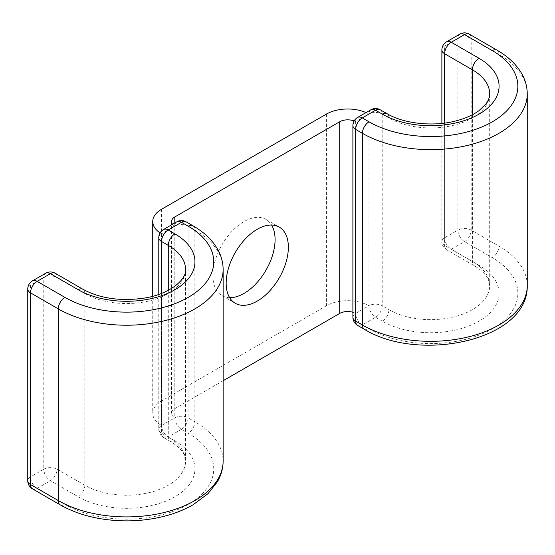 <?xml version="1.0" encoding="UTF-8"?>
<svg xmlns="http://www.w3.org/2000/svg" width="555" height="555" viewBox="0 0 555 555"><rect width="100%" height="100%" fill="white"/><g stroke="black" fill="none" stroke-linecap="round" stroke-linejoin="round"><path stroke-width="0.42" stroke-dasharray="2.77 2.08" d="M229.659 297.66A43.977 25.391 -60 0 1 221.993 295.607A43.977 25.391 -60 0 1 215.25 260.364A43.977 25.391 -60 0 1 243.985 221.611A43.977 25.391 -60 0 1 265.97 219.433A43.977 25.391 -60 0 1 271.589 225.046M352.897 125.576A9.393 5.418 180 0 1 355.651 121.739A11.266 6.507 0 0 0 354.09 120.99M352.897 317.266A9.393 5.418 180 0 1 355.651 313.429L355.651 121.739L368.929 114.073A30.053 17.351 0 0 0 366.002 112.589M160.069 232.906A30.053 17.351 0 0 0 161.533 233.815L174.811 226.149L174.811 417.832A9.393 5.418 180 0 1 188.096 417.832L188.096 226.149A9.393 5.425 120 0 0 186.147 221.847M172.556 224.275A11.266 6.507 0 0 0 174.811 226.149A9.393 5.418 180 0 1 188.096 226.149L194.847 230.041L194.847 421.731A96.57 55.75 180 0 1 223.131 461.156M357.593 325.397A9.393 5.425 120 0 0 362.29 324.932A9.393 5.425 60 0 1 355.651 313.429L368.929 305.763A30.053 17.351 0 0 0 326.43 305.763L161.533 400.967A30.053 17.351 0 0 0 152.729 413.232A30.053 17.351 0 0 0 161.533 425.498L174.811 417.832A9.393 5.425 -120 0 0 181.457 429.334A9.393 5.425 120 0 0 188.096 417.832L194.847 421.731A9.393 5.425 -60 0 1 188.207 433.233A87.177 50.332 180 0 1 188.207 504.412A87.177 50.332 180 0 1 64.921 504.412L37.143 488.372L50.422 480.706A9.393 5.425 120 0 0 57.061 469.204L57.061 277.521A9.393 5.425 120 0 0 55.118 273.22M355.651 313.429A11.266 6.507 0 0 0 352.897 312.264M223.131 380.737L174.811 408.633A11.266 6.507 0 0 0 171.516 413.232A11.266 6.507 0 0 0 174.811 417.832M370.872 109.779A9.393 5.425 60 0 0 368.929 114.073L368.929 305.763A9.393 5.418 180 0 1 382.208 305.763L382.208 114.073A9.393 5.425 120 0 0 380.265 109.779M163.475 229.513A9.393 5.425 -120 0 0 161.533 233.815L161.533 425.498A9.393 5.425 -120 0 0 168.172 437L181.457 429.334L188.207 433.233M174.811 222.971L174.811 408.633M326.43 114.073L326.43 305.763M161.533 209.277L161.533 400.967M82.896 289.259A9.393 5.425 120 0 1 84.839 293.553A59.003 34.063 180 0 0 149.142 300.942A59.003 34.063 180 0 0 185.564 269.466L185.564 461.156A59.003 34.063 180 0 0 168.283 437.062A9.393 5.425 -60 0 0 170.232 441.364A9.393 5.425 -60 0 0 174.922 440.899A68.397 39.488 180 0 1 174.922 496.746A68.397 39.488 180 0 1 78.2 496.746A9.393 5.425 120 0 0 84.839 485.243L84.839 293.553L57.061 277.521A9.393 5.418 180 0 0 43.783 277.521L43.783 469.204L30.497 476.87L30.497 285.187L43.783 277.521A9.393 5.425 60 0 1 45.725 273.22M161.533 293.401L161.533 433.171A9.393 5.425 120 0 0 163.475 437.465L170.232 441.364C177.933 446.074 182.678 450.847 184.454 455.676L185.564 461.156A59.003 34.063 180 0 1 149.142 492.625A59.003 34.063 180 0 1 84.839 485.243L57.061 469.204A9.393 5.418 180 0 0 43.783 469.204A9.393 5.425 -120 0 0 50.422 480.706L78.2 496.746M32.447 488.837A9.393 5.425 120 0 0 37.143 488.372A9.393 5.425 60 0 1 30.497 476.87A9.393 5.418 180 0 0 27.75 480.706M60.224 504.877A9.393 5.425 120 0 0 64.921 504.412M192.897 225.746A9.393 5.425 -60 0 1 194.847 230.041A96.57 55.75 180 0 1 223.131 269.466M158.785 294.421L158.785 429.334A9.393 5.418 180 0 0 161.533 433.171L168.283 437.062L168.283 290.327M161.533 425.498A9.393 5.418 180 0 0 158.785 429.334A9.393 9.393 0 0 0 163.475 437.465A9.393 5.425 120 0 0 168.172 437L174.922 440.899M176.761 221.847A9.393 5.425 -120 0 0 174.811 226.149M158.785 237.644A9.393 5.418 180 0 1 161.533 233.815M32.447 280.885A9.393 5.425 -120 0 0 30.497 285.187A9.393 5.418 180 0 0 27.75 289.016M472.402 114.746L472.402 261.481A59.003 34.063 0 0 1 489.69 285.568A59.003 34.063 0 0 1 453.262 317.044A59.003 34.063 0 0 1 388.958 309.662A9.393 5.425 120 0 1 382.319 321.158A68.397 39.488 0 0 0 479.048 321.158A68.397 39.488 0 0 0 479.048 265.318A9.393 5.425 -60 0 1 474.352 265.783A9.393 5.425 -60 0 1 472.402 261.481L444.624 245.449A9.393 5.425 120 0 0 446.574 249.743A9.393 5.425 120 0 0 451.27 249.278L464.549 241.612A9.393 5.425 120 0 0 471.188 230.11L471.188 38.427A9.393 5.425 120 0 0 469.246 34.126M479.048 265.318L451.27 249.278A9.393 5.425 60 0 1 444.624 237.776L444.624 46.093L457.91 38.427L457.91 230.11L444.624 237.776A9.393 5.418 180 0 0 441.877 241.612L441.877 123.404M444.624 123.078L444.624 245.449A9.393 5.418 180 0 1 441.877 241.612A9.393 9.393 0 0 0 446.574 249.743L474.352 265.783C482.031 270.479 486.77 275.238 488.56 280.06L489.69 285.568L489.69 93.885A59.003 34.063 0 0 1 453.262 125.361A59.003 34.063 0 0 1 388.958 117.972A9.393 5.425 120 0 0 387.015 113.671M497.023 50.165A9.393 5.425 -60 0 1 498.966 54.459L471.188 38.427A9.393 5.418 180 0 0 457.91 38.427A9.393 5.425 60 0 1 459.852 34.126M527.25 285.568A96.57 55.75 0 0 0 498.966 246.149L471.188 230.11A9.393 5.418 0 0 0 457.91 230.11A9.393 5.425 60 0 0 464.549 241.612L492.327 257.652A9.393 5.425 -60 0 0 498.966 246.149L498.966 54.459A96.57 55.75 0 0 1 527.25 93.885M364.344 329.295A9.393 5.425 120 0 0 369.04 328.831L362.29 324.932L375.568 317.266A9.393 5.425 120 0 0 382.208 305.763L388.958 309.662L388.958 117.972L382.208 114.073A9.393 5.418 180 0 0 368.929 114.073M369.04 328.831A87.177 50.332 0 0 0 492.327 328.831A87.177 50.332 0 0 0 492.327 257.652M382.319 321.158L375.568 317.266A9.393 5.425 60 0 1 368.929 305.763M355.651 121.739A9.393 5.425 60 0 1 357.593 117.445M446.574 41.791A9.393 5.425 60 0 0 444.624 46.093A9.393 5.418 -0 0 0 441.877 49.922M265.97 219.433L279.255 227.099M171.516 221.549L171.516 413.232M152.729 296.266L152.729 413.232M221.993 295.607L235.271 303.273"/><path stroke-width="0.83" d="M257.263 301.094A43.977 25.391 120 0 0 285.991 262.342A43.977 25.391 120 0 0 279.255 227.099A43.977 25.391 120 0 0 257.263 229.277A43.977 25.391 120 0 0 228.535 268.03A43.977 25.391 120 0 0 235.271 303.273A43.977 25.391 120 0 0 257.263 301.094M271.589 225.046A43.977 25.391 -60 0 1 243.985 293.428A43.977 25.391 -60 0 1 229.659 297.66M354.09 120.99A11.266 6.507 0 0 0 339.716 121.739L174.811 216.943A11.266 6.507 0 0 0 171.516 221.549A11.266 6.507 0 0 0 172.556 224.275M366.002 112.589A30.053 17.351 0 0 0 326.43 114.073L161.533 209.277A30.053 17.351 0 0 0 152.729 221.549A30.053 17.351 0 0 0 160.069 232.906M352.897 312.264A11.266 6.507 0 0 0 339.716 313.429L223.131 380.737M174.811 216.943L174.811 222.971M339.716 121.739L339.716 313.429M223.131 269.466L223.131 461.156A96.57 55.75 180 0 1 163.517 512.66A96.57 55.75 180 0 1 58.282 500.575L58.282 308.892A96.57 55.75 180 0 0 163.517 320.977A96.57 55.75 180 0 0 223.131 269.466C223.089 262.231 221.161 255.335 217.352 248.772C211.954 239.691 203.81 232.018 192.897 225.746A9.393 5.425 -60 0 0 188.207 226.211A87.177 50.332 180 0 1 188.207 297.39A87.177 50.332 180 0 1 64.921 297.39A9.393 5.425 120 0 0 58.282 308.892L30.497 292.853L30.497 484.543A9.393 5.425 120 0 0 32.447 488.837L60.224 504.877A9.393 5.425 120 0 1 58.282 500.575L30.497 484.543A9.393 5.418 180 0 1 27.75 480.706L27.75 289.016A9.393 5.418 180 0 0 30.497 292.853A9.393 5.425 120 0 1 37.143 281.35A9.393 5.425 -120 0 0 32.447 280.885A9.393 9.393 0 0 0 27.75 289.016M64.921 297.39L37.143 281.35L50.422 273.684A9.393 5.425 120 0 1 55.118 273.22A9.393 9.393 0 0 0 45.725 273.22A9.393 5.425 60 0 1 50.422 273.684L78.2 289.724A9.393 5.425 120 0 1 82.896 289.259L55.118 273.22M168.283 290.327L168.283 245.379A9.393 5.425 -60 0 1 174.922 233.877A68.397 39.488 180 0 1 174.922 289.724A68.397 39.488 180 0 1 78.2 289.724M192.897 225.746L186.147 221.847A9.393 5.425 120 0 0 181.457 222.312L168.172 229.978A9.393 5.425 120 0 0 161.533 241.48L168.283 245.379A59.003 34.063 180 0 1 185.564 269.466C186.945 278.638 170.857 294.018 144.328 298.084C120.553 301.483 100.08 298.541 82.896 289.259M188.207 226.211L181.457 222.312A9.393 5.425 -120 0 0 176.761 221.847L163.475 229.513A9.393 9.393 0 0 0 158.785 237.644L158.785 294.421M174.922 233.877L168.172 229.978A9.393 5.425 -120 0 0 163.475 229.513M158.785 237.644A9.393 5.418 180 0 0 161.533 241.48L161.533 293.401M472.402 114.746L472.402 69.798L444.624 53.759L444.624 123.078M479.048 58.296A68.397 39.488 0 0 1 479.048 114.136A68.397 39.488 0 0 1 382.319 114.136A9.393 5.425 120 0 1 387.015 113.671C403.256 123.425 431.943 126.901 454.462 121.281C464.584 118.812 472.763 115.26 479.007 110.639L485.951 103.917C488.539 100.302 489.787 96.958 489.69 93.885A59.003 34.063 0 0 0 472.402 69.798A9.393 5.425 -60 0 1 479.048 58.296L451.27 42.256A9.393 5.425 120 0 0 444.624 53.759A9.393 5.418 -0 0 1 441.877 49.922L441.877 123.404M387.015 113.671L380.265 109.779A9.393 5.425 120 0 0 375.568 110.244L362.29 117.91A9.393 5.425 120 0 0 355.651 129.412L362.401 133.304L362.401 324.994A96.57 55.75 0 0 0 467.636 337.079A96.57 55.75 0 0 0 527.25 285.568L527.25 93.885A96.57 55.75 0 0 1 467.636 145.396A96.57 55.75 0 0 1 362.401 133.304A9.393 5.425 120 0 1 369.04 121.809A87.177 50.332 0 0 0 492.327 121.809A87.177 50.332 0 0 0 492.327 50.63A9.393 5.425 -60 0 1 497.023 50.165L469.246 34.126A9.393 5.425 120 0 0 464.549 34.59L451.27 42.256A9.393 5.425 60 0 0 446.574 41.791A9.393 9.393 0 0 0 441.877 49.922M492.327 50.63L464.549 34.59A9.393 5.425 60 0 0 459.852 34.126L446.574 41.791M380.265 109.779A9.393 9.393 0 0 0 370.872 109.779L357.593 117.445A9.393 9.393 0 0 0 352.897 125.576A9.393 5.418 180 0 0 355.651 129.412L355.651 321.095L362.401 324.994A9.393 5.425 120 0 0 364.344 329.295C419.226 363.137 528.596 340.402 527.25 285.568M352.897 125.576L352.897 317.266A9.393 5.418 180 0 0 355.651 321.095A9.393 5.425 120 0 0 357.593 325.397L364.344 329.295M382.319 114.136L375.568 110.244A9.393 5.425 60 0 0 370.872 109.779M369.04 121.809L362.29 117.91A9.393 5.425 60 0 0 357.593 117.445M152.729 221.549L152.729 296.266M223.131 461.156C223.089 468.42 221.14 475.351 217.296 481.934L207.945 493.7L193.216 504.689C185.668 509.074 177.198 512.605 167.818 515.29C154.866 518.96 141.234 520.826 126.922 520.874C101.336 520.763 79.101 515.428 60.224 504.877M186.147 221.847A9.393 9.393 0 0 0 176.761 221.847M45.725 273.22L32.447 280.885M27.75 480.706A9.393 9.393 0 0 0 32.447 488.837M527.25 93.885C527.208 86.615 525.266 79.691 521.416 73.1C516.025 64.061 507.894 56.416 497.023 50.165M352.897 317.266A9.393 9.393 0 0 0 357.593 325.397M469.246 34.126A9.393 9.393 0 0 0 459.852 34.126"/></g></svg>
